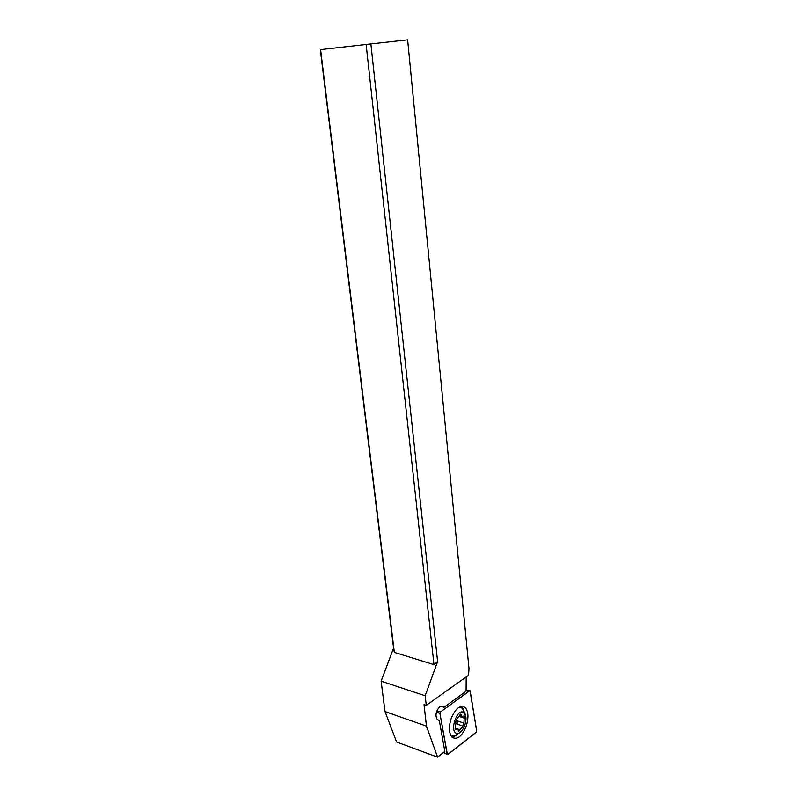 <?xml version="1.0" encoding="UTF-8"?>
<svg xmlns="http://www.w3.org/2000/svg" width="797" height="797" viewBox="0 0 797 797"><rect width="100%" height="100%" fill="white"/><g stroke="black" fill="none" stroke-linecap="round" stroke-linejoin="round"><path stroke-width="1.2" d="M469.563 690.69L470.19 691.049L476.666 730.759L476.118 732.313L447.426 754.679L439.944 713.554L440.522 711.92L469.981 690.64L476.666 730.759L476.118 732.313L447.834 754.58L447.177 754.271L439.944 713.554L440.522 711.92L469.563 690.69L465.936 690.013M466.205 726.246C468.875 717.499 468.477 711.213 465.03 707.367C460.088 704.737 455.476 708.433 451.202 718.436C448.502 727.233 448.86 733.549 452.298 737.404C457.368 740.024 462.001 736.308 466.205 726.246M436.766 711.153L440.522 711.92M461.662 706.351L463.834 710.177M456.023 735.442L452.098 737.225M370.884 43.915L407.626 39.85L468.995 668.504L468.546 675.268L426.265 705.365L425.18 695.761L437.613 661.54L370.884 43.915L320.324 49.633L393.569 648.091L381.125 681.166L385.021 711.572L396.617 742.017L437.553 757.15L444.836 751.461L439.316 720.518L437.224 719.392C435.092 715.676 435.81 711.582 439.366 707.118L441.777 706.202M466.175 676.952L466.096 691.208L444.039 707.288L442.375 706.401M440.841 706.272L444.039 707.288M437.553 757.15L426.475 726.137L424.004 704.608L426.265 705.365M426.475 726.137L385.021 711.572M425.18 695.761L381.125 681.166M437.613 661.54L433.976 664.618L366.142 44.443M393.569 648.091L394.346 652.394L433.976 664.618M320.603 49.603L394.346 652.394M458.853 733.16L454.27 736.079L451.75 735.751L450.484 734.794M459.012 707.308L462.34 708.184L464.84 713.733M463.455 712.349L465.568 715.487C467.46 721.474 462.658 732.911 457.996 733.419L456.133 733.17C449.448 730.401 457.249 708.344 463.455 712.349M458.803 731.387L462.927 726.077L463.944 723.158L464.322 715.955L462.011 716.463L460.805 714.062L456.651 719.352L455.615 722.291L455.236 729.564L457.588 729.026L458.803 731.387M456.741 719.342L457.817 722.789L456.083 723.885M443.55 752.468L447.177 754.271M439.944 713.554L436.497 711.94M456.492 723.875L462.927 726.077M460.178 729.843L455.027 728.059M456.004 729.444L454.987 729.096M461.164 714.779L459.989 714.381M464.272 718.167L459.192 716.453M463.944 723.158L457.518 720.966M455.426 721.693L457.817 722.789M443.471 752.537L447.326 754.61M465.926 689.953L469.742 690.601M465.03 707.367L461.871 706.331M465.408 714.979L464.482 711.94M457.996 733.419L454.27 736.079M454.997 728.189L457.089 728.916M459.441 715.527L461.822 716.334"/></g></svg>

